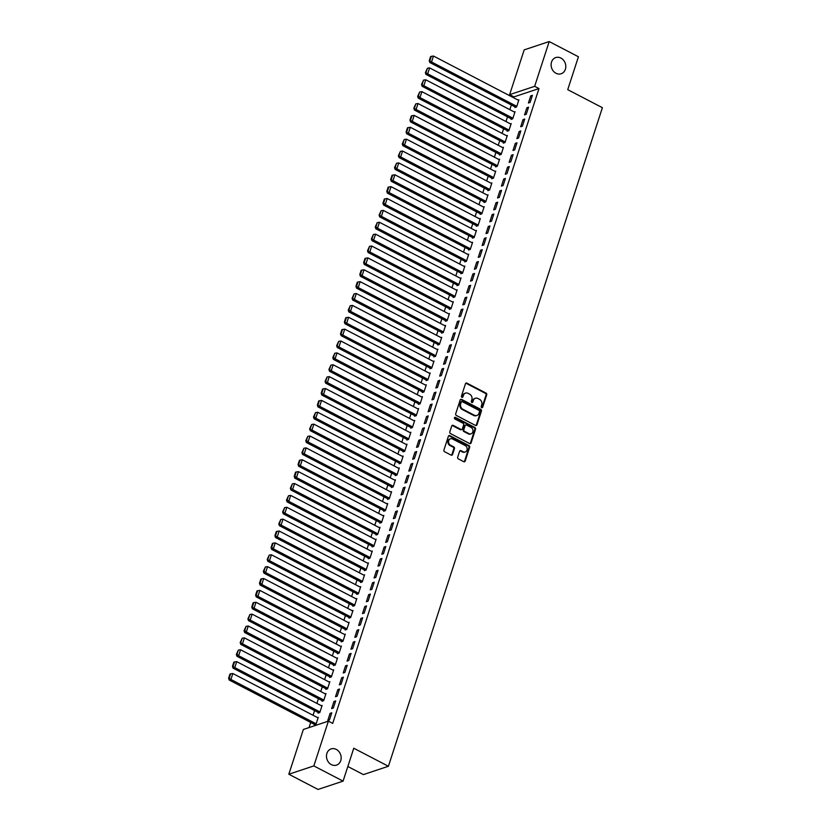 <?xml version="1.0" encoding="UTF-8"?>
<svg xmlns="http://www.w3.org/2000/svg" width="831" height="831" viewBox="0 0 831 831"><rect width="100%" height="100%" fill="white"/><g stroke="black" fill="none" stroke-linecap="round" stroke-linejoin="round"><path stroke-width="1.25" d="M481.679 407.626A0.914 0.779 71.6 0 0 482.686 407.2L486.717 394.818A1.309 1.111 71.6 0 0 486.031 393.094L466.897 383.143A1.309 1.111 71.6 0 0 465.464 383.756L461.434 396.138A0.914 0.779 71.6 0 0 462.919 396.906L463.449 395.307A4.186 3.542 71.6 0 1 465.526 393.105A4.186 3.542 71.6 0 1 468.061 393.343L469.65 394.174A4.186 3.542 71.6 0 1 471.842 399.68L471.322 401.28A0.914 0.779 71.6 0 0 472.808 402.059L473.327 400.449A4.186 3.542 71.6 0 1 475.405 398.246A4.186 3.542 71.6 0 1 477.939 398.496L479.539 399.327A4.186 3.542 71.6 0 1 481.72 404.822L481.201 406.432A0.914 0.779 71.6 0 0 481.679 407.626M481.866 407.699A0.914 0.779 71.6 0 0 482.011 407.429L486.042 395.037A1.309 1.111 71.6 0 0 485.356 393.323L466.222 383.361A1.309 1.111 71.6 0 0 465.796 383.236M462.098 397.405A0.914 0.779 71.6 0 0 462.244 397.135L463.449 395.307M471.987 402.557A0.914 0.779 71.6 0 0 472.133 402.277L473.327 400.449M336.285 749.406A8.539 7.219 71.6 0 0 331.122 748.908A8.539 7.219 71.6 0 0 326.469 756.303A8.539 7.219 71.6 0 0 331.351 764.613A8.539 7.219 71.6 0 0 336.513 765.112A8.539 7.219 71.6 0 0 341.177 757.716A8.539 7.219 71.6 0 0 336.285 749.406M560.925 58.066A8.539 7.219 71.6 0 0 555.752 57.568A8.539 7.219 71.6 0 0 551.098 64.953A8.539 7.219 71.6 0 0 555.981 73.263A8.539 7.219 71.6 0 0 561.143 73.762A8.539 7.219 71.6 0 0 565.807 66.376A8.539 7.219 71.6 0 0 560.925 58.066M457.694 457.175A1.309 1.111 71.6 0 0 458.38 458.899L463.74 461.693A1.309 1.111 71.6 0 0 465.183 461.08L469.65 447.327A1.309 1.111 71.6 0 0 468.975 445.603L449.841 435.652A1.309 1.111 71.6 0 0 448.397 436.265L443.931 450.018A1.309 1.111 71.6 0 0 444.616 451.732L451.098 455.108A1.309 1.111 71.6 0 0 452.542 454.495L454.453 448.615A1.309 1.111 71.6 0 0 453.768 446.891L450.547 445.219A3.501 2.96 71.6 0 1 448.543 441.812A3.501 2.96 71.6 0 1 450.454 438.778A3.501 2.96 71.6 0 1 452.573 438.986L465.173 445.541A3.501 2.96 71.6 0 1 467.178 448.948A3.501 2.96 71.6 0 1 465.267 451.981A3.501 2.96 71.6 0 1 463.147 451.773L461.049 450.682A1.309 1.111 71.6 0 0 459.605 451.295L457.694 457.175M328.39 721.142L313.838 765.912L288.824 774.232L303.367 729.462L328.39 721.142L332.712 723.396L538.987 88.574L534.655 86.32L509.632 94.641L524.184 49.87L549.198 41.55L534.655 86.32M549.198 41.55L578.428 56.768L567.739 89.665L602.392 107.698L388.409 766.265L353.757 748.232L343.078 781.13L313.838 765.912M475.519 425.441A1.309 1.111 71.6 0 0 476.963 424.828L481.429 411.075A1.309 1.111 71.6 0 0 480.744 409.361L461.62 399.399A1.309 1.111 71.6 0 0 460.177 400.012L455.71 413.765A1.309 1.111 71.6 0 0 456.396 415.479L475.519 425.441M475.54 429.201L471.073 442.954A1.309 1.111 71.6 0 1 469.629 443.567L450.506 433.605A1.309 1.111 71.6 0 1 449.82 431.891L451.732 426.002A1.309 1.111 71.6 0 1 453.175 425.389L460.935 429.43A1.309 1.111 71.6 0 0 462.368 428.817L463.646 424.911A1.309 1.111 71.6 0 0 462.96 423.197L454.879 418.99A0.914 0.779 71.6 0 1 455.409 417.359L474.854 427.487A1.309 1.111 71.6 0 1 475.54 429.201L474.865 429.43L470.398 443.183L471.073 442.954M347.825 766.494L363.396 774.596L388.409 766.265M335.651 700.917L333.958 701.478L331.642 708.604L333.335 708.043L335.651 700.917M318.315 712.51L318.117 713.102L319.81 712.541L322.127 705.415L321.306 705.685M343.359 677.172L341.676 677.732L339.36 684.858L341.053 684.297L343.359 677.172M326.032 688.764L325.835 689.356L327.528 688.795L329.845 681.669L329.024 681.939M351.077 653.426L349.394 653.987L347.078 661.112L348.76 660.541L351.077 653.426M333.74 665.018L333.553 665.61L335.246 665.049L337.552 657.923L336.742 658.194M358.795 629.669L357.101 630.23L354.795 637.356L356.478 636.795L358.795 629.669M341.458 641.262L341.271 641.854L342.954 641.293L345.27 634.167L344.46 634.437M366.513 605.924L364.819 606.485L362.503 613.61L364.196 613.049L366.513 605.924M349.176 617.516L348.989 618.108L350.672 617.547L352.988 610.421L352.178 610.692M374.23 582.178L372.537 582.739L370.221 589.865L371.914 589.293L374.23 582.178M356.894 593.77L356.707 594.362L358.39 593.801L360.706 586.676L359.896 586.946M381.948 558.422L380.255 558.983L377.939 566.108L379.632 565.547L381.948 558.422M364.612 570.014L364.414 570.606L366.107 570.045L368.424 562.919L367.614 563.189M389.666 534.676L387.973 535.237L385.657 542.363L387.35 541.802L389.666 534.676M372.33 546.268L372.132 546.86L373.825 546.299L376.142 539.174L375.332 539.444M397.384 510.92L395.691 511.491L393.375 518.617L395.068 518.045L397.384 510.92M380.047 522.522L379.85 523.115L381.543 522.554L383.86 515.428L383.039 515.698M405.092 487.174L403.409 487.735L401.093 494.861L402.786 494.3L405.092 487.174M387.765 498.766L387.568 499.358L389.261 498.797L391.578 491.672L390.757 491.942M412.81 463.428L411.127 463.989L408.81 471.115L410.493 470.554L412.81 463.428M395.473 475.02L395.286 475.612L396.979 475.052L399.296 467.926L398.475 468.196M420.528 439.672L418.834 440.243L416.528 447.358L418.211 446.798L420.528 439.672M403.191 451.264L403.004 451.867L404.697 451.295L407.003 444.18L406.193 444.45M428.245 415.926L426.552 416.487L424.246 423.613L425.929 423.052L428.245 415.926M410.909 427.518L410.722 428.11L412.405 427.55L414.721 420.424L413.911 420.694M435.963 392.18L434.27 392.741L431.954 399.867L433.647 399.306L435.963 392.18M418.627 403.773L418.44 404.365L420.122 403.804L422.439 396.678L421.629 396.948M443.681 368.424L441.988 368.995L439.672 376.111L441.365 375.55L443.681 368.424M426.345 380.016L426.147 380.619L427.84 380.047L430.157 372.932L429.347 373.202M451.399 344.678L449.706 345.239L447.39 352.365L449.083 351.804L451.399 344.678M434.062 356.27L433.865 356.863L435.558 356.302L437.875 349.176L437.064 349.446M459.117 320.932L457.424 321.493L455.108 328.619L456.801 328.058L459.117 320.932M441.78 332.525L441.583 333.117L443.276 332.556L445.593 325.43L444.772 325.7M466.835 297.176L465.142 297.737L462.825 304.863L464.519 304.302L466.835 297.176M449.498 308.768L449.301 309.371L450.994 308.8L453.31 301.684L452.49 301.954M474.543 273.43L472.86 273.991L470.543 281.117L472.237 280.556L474.543 273.43M457.216 285.023L457.019 285.615L458.712 285.054L461.028 277.928L460.208 278.198M482.26 249.684L480.578 250.245L478.261 257.371L479.944 256.81L482.26 249.684M464.924 261.277L464.737 261.869L466.43 261.308L468.736 254.182L467.926 254.452M489.978 225.928L488.285 226.489L485.979 233.615L487.662 233.054L489.978 225.928M472.642 237.521L472.455 238.123L474.137 237.552L476.454 230.426L475.644 230.706M497.696 202.182L496.003 202.743L493.687 209.869L495.38 209.308L497.696 202.182M480.36 213.775L480.173 214.367L481.855 213.806L484.172 206.68L483.362 206.95M505.414 178.436L503.721 178.997L501.405 186.123L503.098 185.562L505.414 178.436M488.077 190.029L487.88 190.621L489.573 190.06L491.89 182.934L491.079 183.204M513.132 154.68L511.439 155.241L509.123 162.367L510.816 161.806L513.132 154.68M495.795 166.273L495.598 166.865L497.291 166.304L499.608 159.178L498.797 159.448M520.85 130.934L519.157 131.495L516.84 138.621L518.534 138.06L520.85 130.934M503.513 142.527L503.316 143.119L505.009 142.558L507.326 135.432L506.505 135.702M528.568 107.189L526.875 107.75L524.558 114.875L526.252 114.304L528.568 107.189M511.231 118.781L511.034 119.373L512.727 118.812L515.043 111.686L514.223 111.956M538.987 88.574L513.963 96.895L513.672 97.788M511.345 104.955L509.819 109.661M507.492 116.828L505.965 121.534M503.628 128.701L502.101 133.407M499.774 140.584L498.247 145.28M495.91 152.457L494.383 157.163M492.056 164.33L490.529 169.036M488.192 176.203L486.665 180.909M484.338 188.076L482.811 192.782M480.484 199.949L478.947 204.655M476.62 211.832L475.093 216.527M472.766 223.705L471.239 228.411M468.902 235.578L467.375 240.284M465.048 247.451L463.521 252.157M461.184 259.324L459.657 264.029M457.33 271.197L455.804 275.902M453.477 283.08L451.939 287.775M449.613 294.953L448.086 299.659M445.759 306.826L444.221 311.532M441.895 318.699L440.368 323.404M438.041 330.572L436.514 335.277M434.177 342.455L432.65 347.15M430.323 354.328L428.796 359.034M426.459 366.201L424.932 370.906M422.605 378.074L421.078 382.779M418.751 389.947L417.214 394.652M414.887 401.82L413.36 406.525M411.033 413.703L409.506 418.398M407.169 425.576L405.642 430.281M403.315 437.449L401.789 442.154M399.451 449.322L397.924 454.027M395.598 461.195L394.071 465.9M391.733 473.068L390.206 477.773M387.88 484.951L386.353 489.646M384.026 496.824L382.489 501.529M380.162 508.697L378.635 513.402M376.308 520.57L374.781 525.275M372.444 532.442L370.917 537.148M368.59 544.315L367.063 549.021M364.726 556.199L363.199 560.894M360.872 568.072L359.345 572.777M357.018 579.945L355.481 584.65M353.154 591.817L351.627 596.523M349.3 603.69L347.774 608.396M345.436 615.574L343.909 620.269M341.583 627.447L340.056 632.152M337.718 639.319L336.191 644.025M333.865 651.192L332.338 655.898M330 663.065L328.474 667.771M326.147 674.938L324.62 679.644M322.293 686.822L320.756 691.517M318.429 698.694L316.902 703.4M314.575 710.567L313.048 715.273M310.711 722.44L309.049 727.572M515.085 106.898L514.898 107.5L516.581 106.929L518.897 99.813L518.087 100.084M532.422 95.305L530.729 95.877L528.412 102.992L530.105 102.431L532.422 95.305M507.367 130.654L507.18 131.246L508.863 130.685L511.179 123.559L510.369 123.829M524.704 119.062L523.011 119.622L520.705 126.748L522.387 126.187L524.704 119.062M499.649 154.4L499.462 154.992L501.155 154.431L503.461 147.305L502.651 147.575M516.986 142.807L515.293 143.368L512.987 150.494L514.669 149.933L516.986 142.807M491.931 178.146L491.744 178.748L493.437 178.187L495.743 171.061L494.933 171.331M509.268 166.553L507.585 167.124L505.269 174.24L506.952 173.679L509.268 166.553M484.224 201.902L484.026 202.494L485.72 201.933L488.036 194.807L487.215 195.077M501.55 190.309L499.867 190.87L497.551 197.996L499.244 197.435L501.55 190.309M476.506 225.648L476.308 226.24L478.002 225.679L480.318 218.553L479.497 218.823M493.843 214.055L492.149 214.616L489.833 221.742L491.526 221.181L493.843 214.055M468.788 249.404L468.591 249.996L470.284 249.435L472.6 242.309L471.79 242.579M486.125 237.801L484.431 238.372L482.115 245.498L483.808 244.927L486.125 237.801M461.07 273.15L460.873 273.742L462.566 273.181L464.882 266.055L464.072 266.325M478.407 261.557L476.714 262.118L474.397 269.244L476.09 268.683L478.407 261.557M453.352 296.896L453.165 297.488L454.848 296.927L457.164 289.801L456.354 290.071M470.689 285.303L468.996 285.864L466.679 292.99L468.372 292.429L470.689 285.303M445.634 320.652L445.447 321.244L447.13 320.683L449.446 313.557L448.636 313.827M462.971 309.059L461.278 309.62L458.961 316.746L460.654 316.175L462.971 309.059M437.916 344.398L437.729 344.99L439.412 344.429L441.728 337.303L440.918 337.573M455.253 332.805L453.56 333.366L451.254 340.492L452.937 339.931L455.253 332.805M430.198 368.143L430.011 368.735L431.705 368.175L434.011 361.049L433.2 361.319M447.535 356.551L445.852 357.112L443.536 364.238L445.219 363.677L447.535 356.551M422.491 391.9L422.293 392.492L423.987 391.931L426.303 384.805L425.482 385.075M439.817 380.307L438.134 380.868L435.818 387.994L437.511 387.423L439.817 380.307M414.773 415.645L414.576 416.238L416.269 415.677L418.585 408.551L417.764 408.821M432.11 404.053L430.416 404.614L428.1 411.74L429.793 411.179L432.11 404.053M407.055 439.391L406.858 439.983L408.551 439.422L410.867 432.297L410.057 432.567M424.392 427.799L422.699 428.36L420.382 435.486L422.075 434.925L424.392 427.799M399.337 463.147L399.14 463.74L400.833 463.179L403.149 456.053L402.339 456.323M416.674 451.555L414.981 452.116L412.664 459.242L414.357 458.681L416.674 451.555M391.619 486.893L391.422 487.485L393.115 486.924L395.431 479.799L394.621 480.069M408.956 475.301L407.263 475.862L404.946 482.988L406.639 482.427L408.956 475.301M383.901 510.639L383.714 511.242L385.397 510.67L387.713 503.544L386.903 503.825M401.238 499.047L399.545 499.608L397.228 506.733L398.922 506.172L401.238 499.047M376.183 534.395L375.996 534.987L377.679 534.426L379.996 527.301L379.185 527.571M393.52 522.803L391.827 523.364L389.521 530.49L391.204 529.929L393.52 522.803M368.465 558.141L368.278 558.733L369.972 558.172L372.278 551.046L371.467 551.317M385.802 546.549L384.119 547.11L381.803 554.235L383.486 553.675L385.802 546.549M360.758 581.887L360.561 582.489L362.254 581.918L364.57 574.803L363.749 575.073M378.084 570.295L376.401 570.855L374.085 577.981L375.778 577.42L378.084 570.295M353.04 605.643L352.843 606.235L354.536 605.674L356.852 598.549L356.032 598.819M370.377 594.051L368.684 594.612L366.367 601.737L368.06 601.177L370.377 594.051M345.322 629.389L345.125 629.981L346.818 629.42L349.134 622.294L348.314 622.564M362.659 617.797L360.966 618.357L358.649 625.483L360.342 624.922L362.659 617.797M337.604 653.135L337.407 653.737L339.1 653.166L341.416 646.051L340.606 646.321M354.941 641.542L353.248 642.114L350.931 649.229L352.624 648.668L354.941 641.542M329.886 676.891L329.689 677.483L331.382 676.922L333.698 669.796L332.888 670.066M347.223 665.299L345.53 665.86L343.213 672.985L344.907 672.424L347.223 665.299M322.168 700.637L321.981 701.229L323.664 700.668L325.981 693.542L325.17 693.812M339.505 689.044L337.812 689.605L335.495 696.731L337.189 696.17L339.505 689.044M314.45 724.383L314.263 724.985L315.946 724.414L318.263 717.298L317.452 717.568M331.787 712.79L330.094 713.362L327.788 720.477L329.471 719.916L331.787 712.79M343.078 781.13L318.055 789.45L288.824 774.232M513.963 96.895L509.632 94.641M530.729 95.877L532.017 96.541M526.875 107.75L528.163 108.414M523.011 119.622L524.309 120.298M519.157 131.495L520.445 132.171M515.293 143.368L516.591 144.043M511.439 155.241L512.727 155.916M507.585 167.124L508.873 167.789M503.721 178.997L505.009 179.662M499.867 190.87L501.155 191.546M496.003 202.743L497.291 203.418M492.149 214.616L493.437 215.291M488.285 226.489L489.584 227.164M484.431 238.372L485.72 239.037M480.578 250.245L481.866 250.91M476.714 262.118L478.002 262.793M472.86 273.991L474.148 274.666M468.996 285.864L470.284 286.539M465.142 297.737L466.43 298.412M461.278 309.62L462.566 310.285M457.424 321.493L458.712 322.158M453.56 333.366L454.858 334.041M449.706 345.239L450.994 345.914M445.852 357.112L447.14 357.787M441.988 368.995L443.276 369.66M438.134 380.868L439.422 381.533M434.27 392.741L435.558 393.416M430.416 404.614L431.705 405.289M426.552 416.487L427.851 417.162M422.699 428.36L423.987 429.035M418.834 440.243L420.133 440.908M414.981 452.116L416.269 452.781M411.127 463.989L412.415 464.664M407.263 475.862L408.551 476.537M403.409 487.735L404.697 488.41M399.545 499.608L400.833 500.283M395.691 511.491L396.979 512.156M391.827 523.364L393.125 524.029M387.973 535.237L389.261 535.912M384.119 547.11L385.407 547.785M380.255 558.983L381.543 559.658M376.401 570.855L377.69 571.531M372.537 582.739L373.825 583.404M368.684 594.612L369.972 595.276M364.819 606.485L366.107 607.16M360.966 618.357L362.254 619.033M357.101 630.23L358.4 630.906M353.248 642.114L354.536 642.779M349.394 653.987L350.682 654.651M345.53 665.86L346.818 666.524M341.676 677.732L342.964 678.408M337.812 689.605L339.1 690.281M333.958 701.478L335.246 702.153M330.094 713.362L331.392 714.026M475.405 398.246L474.73 398.475A4.186 3.542 71.6 0 0 472.652 400.677M465.526 393.105L464.851 393.333A4.186 3.542 71.6 0 0 462.763 395.535M475.955 425.565A1.309 1.111 71.6 0 0 476.288 425.057L480.754 411.303A1.309 1.111 71.6 0 0 480.069 409.579L460.945 399.628A1.309 1.111 71.6 0 0 460.509 399.503M479.529 411.584A0.914 0.779 71.6 0 0 479.051 410.379L462.254 401.643A0.914 0.779 71.6 0 0 461.247 402.069L460.696 403.762A4.186 3.542 71.6 0 0 462.888 409.257L474.366 415.23A4.186 3.542 71.6 0 0 476.901 415.479A4.186 3.542 71.6 0 0 478.978 413.277L479.529 411.584M461.704 401.591L461.028 401.809A0.914 0.779 71.6 0 0 460.571 402.297L461.247 402.069M476.901 415.479L476.225 415.708A4.186 3.542 71.6 0 1 473.691 415.458L462.213 409.486A4.186 3.542 71.6 0 1 460.021 403.98L460.571 402.297M461.724 429.502L461.049 429.731A1.309 1.111 71.6 0 1 460.249 429.658L452.5 425.617A1.309 1.111 71.6 0 0 452.064 425.493M474.865 429.43A1.309 1.111 71.6 0 0 474.179 427.705L454.734 417.588A0.914 0.779 71.6 0 0 454.547 417.515M468.985 433.626A3.501 2.96 71.6 0 0 471.104 433.824A3.501 2.96 71.6 0 0 473.016 430.79A3.501 2.96 71.6 0 0 471.011 427.383L466.575 425.077A1.309 1.111 71.6 0 0 465.131 425.69L463.864 429.596A1.309 1.111 71.6 0 0 464.539 431.31L468.985 433.626L468.31 433.844A3.501 2.96 71.6 0 0 470.419 434.052L471.104 433.824M465.776 424.994L465.1 425.223A1.309 1.111 71.6 0 0 464.456 425.908L465.131 425.69M468.31 433.844L463.864 431.538A1.309 1.111 71.6 0 1 463.189 429.814L464.456 425.908M465.267 451.981L464.591 452.199A3.501 2.96 71.6 0 1 462.472 452.002L460.374 450.911A1.309 1.111 71.6 0 0 459.938 450.786M450.454 438.778L449.779 439.007A3.501 2.96 71.6 0 0 447.867 442.03A3.501 2.96 71.6 0 0 449.872 445.447L450.547 445.219M451.524 455.232A1.309 1.111 71.6 0 0 451.867 454.723L453.778 448.833A1.309 1.111 71.6 0 0 453.092 447.12L449.872 445.447M464.176 461.818A1.309 1.111 71.6 0 0 464.508 461.309L468.975 447.556A1.309 1.111 71.6 0 0 468.289 445.832L449.166 435.87A1.309 1.111 71.6 0 0 448.73 435.756M516.778 106.337L431.538 61.972L433.47 56.03L518.71 100.406M429.918 60.518L431.268 56.363L430.593 56.581L429.243 60.736L431.538 61.972L429.856 62.533L515.708 107.23M433.47 56.03L431.268 56.363M429.243 60.736L429.856 62.533M512.914 118.21L427.685 73.845L429.617 67.903L514.846 112.278M426.054 72.39L427.404 68.235L425.379 72.619L427.685 73.845L425.991 74.406L511.844 119.103M429.617 67.903L427.404 68.235M425.379 72.619L425.991 74.406M509.06 130.093L423.831 85.718L425.752 79.786L510.992 124.151M422.2 84.263L423.55 80.108L421.525 84.492L423.831 85.718L422.138 86.279L507.99 130.976M425.752 79.786L423.55 80.108M421.525 84.492L422.138 86.279M505.206 141.966L419.967 97.591L421.899 91.659L507.128 136.024M418.346 96.136L419.697 91.981L417.671 96.365L418.346 96.136L419.967 97.591L418.273 98.162L504.137 142.849M421.899 91.659L419.697 91.981M417.671 96.365L418.273 98.162M501.342 153.839L416.113 109.474L418.035 103.532L503.274 147.897M414.482 108.02L415.832 103.854L413.807 108.238L416.113 109.474L414.42 110.035L500.272 154.722M418.035 103.532L415.832 103.854M413.807 108.238L414.42 110.035M497.489 165.712L412.249 121.347L414.181 115.405L499.41 159.781M410.628 119.893L411.979 115.738L411.303 115.956L409.953 120.111L412.249 121.347L410.556 121.908L496.419 166.595M414.181 115.405L411.979 115.738M409.953 120.111L410.556 121.908M493.624 177.585L408.395 133.22L410.317 127.278L495.556 171.653M406.764 131.765L408.114 127.61L407.439 127.829L406.089 131.994L408.395 133.22L406.702 133.781L492.554 178.478M410.317 127.278L408.114 127.61M406.089 131.994L406.702 133.781M489.771 189.468L404.531 145.093L406.463 139.151L491.692 183.526M402.91 143.638L404.261 139.483L402.235 143.867L402.91 143.638L404.531 145.093L402.848 145.654L488.701 190.351M406.463 139.151L404.261 139.483M402.235 143.867L402.848 145.654M485.906 201.341L400.677 156.966L402.609 151.034L487.839 195.399M399.046 155.511L400.397 151.356L398.371 155.74L400.677 156.966L398.984 157.526L484.837 202.224M402.609 151.034L400.397 151.356M398.371 155.74L398.984 157.526M482.053 213.214L396.813 168.838L398.745 162.907L483.985 207.272M395.192 167.384L396.543 163.229L394.517 167.613L395.192 167.384L396.813 168.838L395.13 169.41L480.983 214.097M398.745 162.907L396.543 163.229M394.517 167.613L395.13 169.41M478.189 225.087L392.959 180.722L394.891 174.78L480.121 219.145M391.339 179.267L392.689 175.102L392.003 175.331L390.653 179.486L392.959 180.722L391.266 181.283L477.119 225.97M394.891 174.78L392.689 175.102M390.653 179.486L391.266 181.283M474.335 236.96L389.105 192.595L391.027 186.653L476.267 231.028M387.475 191.14L388.825 186.985L388.15 187.204L386.799 191.359L389.105 192.595L387.412 193.156L473.265 237.843M391.027 186.653L388.825 186.985M386.799 191.359L387.412 193.156M470.481 248.833L385.241 204.468L387.173 198.526L472.403 242.901M383.621 203.013L384.971 198.858L384.296 199.076L382.946 203.242L383.621 203.013L385.241 204.468L383.548 205.028L469.411 249.726M387.173 198.526L384.971 198.858M382.946 203.242L383.548 205.028M466.617 260.716L381.387 216.34L383.309 210.409L468.549 254.774M379.757 214.886L381.107 210.731L379.081 215.115L381.387 216.34L379.694 216.901L465.547 261.599M383.309 210.409L381.107 210.731M379.081 215.115L379.694 216.901M462.763 272.589L377.523 228.213L379.455 222.282L464.685 266.647M375.903 226.759L377.253 222.604L375.228 226.988L375.903 226.759L377.523 228.213L375.83 228.774L461.693 273.472M379.455 222.282L377.253 222.604M375.228 226.988L375.83 228.774M458.899 284.462L373.67 240.086L375.602 234.155L460.831 278.52M372.039 238.632L373.389 234.477L371.364 238.861L373.67 240.086L371.976 240.658L457.829 285.345M375.602 234.155L373.389 234.477M371.364 238.861L371.976 240.658M455.045 296.335L369.805 251.97L371.737 246.028L456.977 290.393M368.185 250.515L369.535 246.35L367.51 250.733L369.805 251.97L368.123 252.531L453.975 297.218M371.737 246.028L369.535 246.35M367.51 250.733L368.123 252.531M451.181 308.208L365.952 263.843L367.884 257.901L453.113 302.276M364.321 262.388L365.671 258.233L364.996 258.451L363.646 262.606L365.952 263.843L364.258 264.403L450.111 309.101M367.884 257.901L365.671 258.233M363.646 262.606L364.258 264.403M447.327 320.08L362.087 275.715L364.02 269.774L449.259 314.149M360.467 274.261L361.817 270.106L361.142 270.324L359.792 274.49L360.467 274.261L362.087 275.715L360.405 276.276L446.257 320.974M364.02 269.774L361.817 270.106M359.792 274.49L360.405 276.276M443.463 331.964L358.234 287.588L360.166 281.657L445.395 326.022M356.613 286.134L357.964 281.979L357.278 282.208L355.928 286.363L356.613 286.134L358.234 287.588L356.541 288.149L442.404 332.847M360.166 281.657L357.964 281.979M355.928 286.363L356.541 288.149M439.609 343.837L354.38 299.461L356.302 293.53L441.541 337.895M352.749 298.007L354.099 293.852L352.074 298.236L354.38 299.461L352.687 300.022L438.539 344.72M356.302 293.53L354.099 293.852M352.074 298.236L352.687 300.022M435.756 355.71L350.516 311.334L352.448 305.403L437.677 349.768M348.895 309.88L350.246 305.725L348.22 310.108L348.895 309.88L350.516 311.334L348.823 311.905L434.686 356.592M352.448 305.403L350.246 305.725M348.22 310.108L348.823 311.905M431.891 367.582L346.662 323.217L348.584 317.276L433.824 361.651M345.031 321.763L346.382 317.608L345.706 317.826L344.356 321.981L346.662 323.217L344.969 323.778L430.822 368.465M348.584 317.276L346.382 317.608M344.356 321.981L344.969 323.778M428.038 379.455L342.798 335.09L344.73 329.149L429.959 373.524M341.177 333.636L342.528 329.481L341.853 329.699L340.502 333.854L342.798 335.09L341.115 335.651L426.968 380.349M344.73 329.149L342.528 329.481M340.502 333.854L341.115 335.651M424.174 391.328L338.944 346.963L340.876 341.022L426.106 385.397M337.313 345.509L338.664 341.354L336.638 345.738L338.944 346.963L337.251 347.524L423.104 392.222M340.876 341.022L338.664 341.354M336.638 345.738L337.251 347.524M420.32 403.212L335.08 358.836L337.012 352.905L422.252 397.27M333.46 357.382L334.81 353.227L332.784 357.61L333.46 357.382L335.08 358.836L333.397 359.397L419.25 404.095M337.012 352.905L334.81 353.227M332.784 357.61L333.397 359.397M416.456 415.085L331.226 370.709L333.158 364.778L418.388 409.143M329.595 369.255L330.946 365.1L328.92 369.483L331.226 370.709L329.533 371.28L415.386 415.967M333.158 364.778L330.946 365.1M328.92 369.483L329.533 371.28M412.602 426.957L327.372 382.592L329.294 376.651L414.534 421.016M325.742 381.138L327.092 376.973L325.066 381.356L327.372 382.592L325.679 383.153L411.532 427.84M329.294 376.651L327.092 376.973M325.066 381.356L325.679 383.153M408.748 438.83L323.508 394.465L325.44 388.524L410.67 432.899M321.888 393.011L323.238 388.856L322.563 389.074L321.213 393.229L323.508 394.465L321.815 395.026L407.678 439.713M325.44 388.524L323.238 388.856M321.213 393.229L321.815 395.026M404.884 450.703L319.655 406.338L321.576 400.397L406.816 444.772M318.024 404.884L319.374 400.729L318.699 400.947L317.349 405.113L319.655 406.338L317.961 406.899L403.814 451.597M321.576 400.397L319.374 400.729M317.349 405.113L317.961 406.899M401.03 462.587L315.79 418.211L317.722 412.269L402.952 456.645M314.17 416.757L315.52 412.602L313.495 416.985L314.17 416.757L315.79 418.211L314.097 418.772L399.96 463.469M317.722 412.269L315.52 412.602M313.495 416.985L314.097 418.772M397.166 474.459L311.937 430.084L313.858 424.153L399.098 468.518M310.306 428.63L311.656 424.475L309.631 428.858L311.937 430.084L310.243 430.645L396.096 475.342M313.858 424.153L311.656 424.475M309.631 428.858L310.243 430.645M393.312 486.332L308.072 441.957L310.005 436.026L395.234 480.391M306.452 440.503L307.802 436.348L305.777 440.731L306.452 440.503L308.072 441.957L306.39 442.528L392.242 487.215M310.005 436.026L307.802 436.348M305.777 440.731L306.39 442.528M389.448 498.205L304.219 453.84L306.151 447.899L391.38 492.264M302.588 452.386L303.938 448.221L301.913 452.604L304.219 453.84L302.526 454.401L388.378 499.088M306.151 447.899L303.938 448.221M301.913 452.604L302.526 454.401M385.594 510.078L300.355 465.713L302.287 459.772L387.526 504.147M298.734 464.259L300.084 460.104L299.409 460.322L298.059 464.477L300.355 465.713L298.672 466.274L384.524 510.961M302.287 459.772L300.084 460.104M298.059 464.477L298.672 466.274M381.73 521.951L296.501 477.586L298.433 471.644L383.662 516.02M294.88 476.132L296.231 471.977L295.545 472.195L294.195 476.36L294.88 476.132L296.501 477.586L294.808 478.147L380.66 522.844M298.433 471.644L296.231 471.977M294.195 476.36L294.808 478.147M377.876 533.834L292.647 489.459L294.569 483.528L379.809 527.893M291.016 488.005L292.367 483.85L290.341 488.233L292.647 489.459L290.954 490.02L376.807 534.717M294.569 483.528L292.367 483.85M290.341 488.233L290.954 490.02M374.023 545.707L288.783 501.332L290.715 495.401L375.944 539.766M287.162 499.878L288.513 495.723L286.487 500.106L287.162 499.878L288.783 501.332L287.09 501.893L372.953 546.59M290.715 495.401L288.513 495.723M286.487 500.106L287.09 501.893M370.159 557.58L284.929 513.205L286.851 507.274L372.091 551.639M283.298 511.751L284.649 507.596L282.623 511.979L284.929 513.205L283.236 513.776L369.089 558.463M286.851 507.274L284.649 507.596M282.623 511.979L283.236 513.776M366.305 569.453L281.065 525.088L282.997 519.146L368.226 563.511M279.445 523.634L280.795 519.468L278.769 523.852L281.065 525.088L279.382 525.649L365.235 570.336M282.997 519.146L280.795 519.468M278.769 523.852L279.382 525.649M362.441 581.326L277.211 536.961L279.143 531.019L364.373 575.395M275.58 535.507L276.931 531.352L276.256 531.57L274.905 535.725L277.211 536.961L275.518 537.522L361.371 582.209M279.143 531.019L276.931 531.352M274.905 535.725L275.518 537.522M358.587 593.199L273.347 548.834L275.279 542.892L360.519 587.268M271.727 547.38L273.077 543.225L272.402 543.443L271.051 547.608L271.727 547.38L273.347 548.834L271.664 549.395L357.517 594.092M275.279 542.892L273.077 543.225M271.051 547.608L271.664 549.395M354.723 605.082L269.493 560.707L271.425 554.776L356.655 599.141M267.862 559.253L269.213 555.098L267.187 559.481L269.493 560.707L267.8 561.268L353.653 605.965M271.425 554.776L269.213 555.098M267.187 559.481L267.8 561.268M350.869 616.955L265.629 572.58L267.561 566.649L352.801 611.014M264.009 571.126L265.359 566.971L263.334 571.354L264.009 571.126L265.629 572.58L263.946 573.141L349.799 617.838M267.561 566.649L265.359 566.971M263.334 571.354L263.946 573.141M347.005 628.828L261.775 584.453L263.707 578.521L348.937 622.886M260.155 582.998L261.505 578.843L260.82 579.072L259.469 583.227L260.155 582.998L261.775 584.453L260.082 585.024L345.945 629.711M263.707 578.521L261.505 578.843M259.469 583.227L260.082 585.024M343.151 640.701L257.922 596.336L259.843 590.394L345.083 634.77M256.291 594.882L257.641 590.727L256.966 590.945L255.616 595.1L257.922 596.336L256.228 596.897L342.081 641.584M259.843 590.394L257.641 590.727M255.616 595.1L256.228 596.897M339.297 652.574L254.057 608.209L255.99 602.267L341.219 646.643M252.437 606.755L253.787 602.6L253.112 602.818L251.762 606.973L254.057 608.209L252.364 608.77L338.227 653.467M255.99 602.267L253.787 602.6M251.762 606.973L252.364 608.77M335.433 664.447L250.204 620.082L252.125 614.14L337.365 658.516M248.573 618.628L249.923 614.473L247.898 618.856L250.204 620.082L248.511 620.643L334.363 665.34M252.125 614.14L249.923 614.473M247.898 618.856L248.511 620.643M331.579 676.33L246.34 631.955L248.272 626.023L333.501 670.388M244.719 630.5L246.069 626.345L244.044 630.729L244.719 630.5L246.34 631.955L244.657 632.516L330.509 677.213M248.272 626.023L246.069 626.345M244.044 630.729L244.657 632.516M327.715 688.203L242.486 643.828L244.418 637.896L329.647 682.261M240.855 642.373L242.205 638.218L240.18 642.602L242.486 643.828L240.793 644.399L326.645 689.086M244.418 637.896L242.205 638.218M240.18 642.602L240.793 644.399M323.861 700.076L238.622 655.711L240.554 649.769L325.794 694.134M237.001 654.246L238.352 650.091L236.326 654.475L237.001 654.246L238.622 655.711L236.939 656.272L322.792 700.959M240.554 649.769L238.352 650.091M236.326 654.475L236.939 656.272M319.997 711.949L234.768 667.584L236.7 661.642L321.929 706.018M233.137 666.13L234.487 661.975L233.812 662.193L232.462 666.348L234.768 667.584L233.075 668.145L318.927 712.832M236.7 661.642L234.487 661.975M232.462 666.348L233.075 668.145M316.144 723.822L230.914 679.457L232.836 673.515L318.076 717.891M229.283 678.003L230.634 673.848L229.958 674.066L228.608 678.231L230.914 679.457L229.221 680.018L315.074 724.715M232.836 673.515L230.634 673.848M228.608 678.231L229.221 680.018M482.011 407.429L482.686 407.2M462.244 397.135L462.919 396.906M472.133 402.277L472.808 402.059M466.222 383.361L466.897 383.143M485.356 393.323L486.031 393.094M486.042 395.037L486.717 394.818M460.945 399.628L461.62 399.399M480.069 409.579L480.744 409.361M480.754 411.303L481.429 411.075M476.288 425.057L476.963 424.828M460.021 403.98L460.696 403.762M462.213 409.486L462.888 409.257M473.691 415.458L474.366 415.23M452.5 425.617L453.175 425.389M460.249 429.658L460.935 429.43M454.734 417.588L455.409 417.359M474.179 427.705L474.854 427.487M463.189 429.814L463.864 429.596M463.864 431.538L464.539 431.31M460.374 450.911L461.049 450.682M462.472 452.002L463.147 451.773M453.092 447.12L453.768 446.891M453.778 448.833L454.453 448.615M451.867 454.723L452.542 454.495M449.166 435.87L449.841 435.652M468.289 445.832L468.975 445.603M468.975 447.556L469.65 447.327M464.508 461.309L465.183 461.08"/></g></svg>
